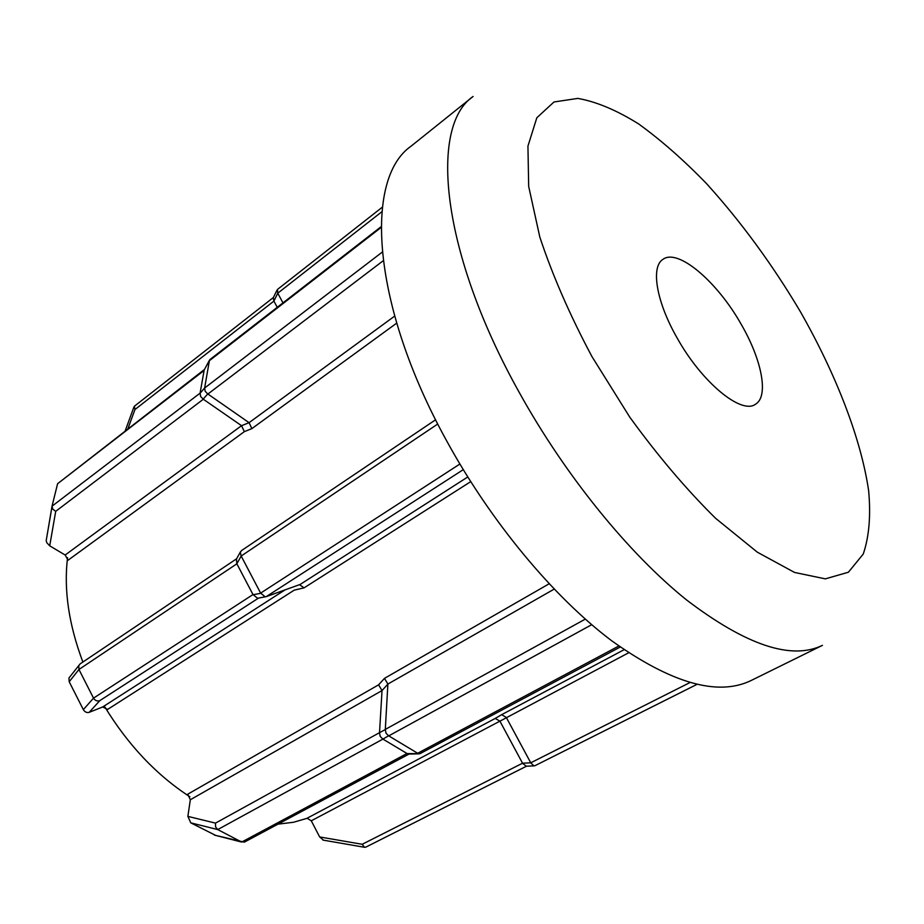 <?xml version="1.0" encoding="UTF-8"?>
<svg xmlns="http://www.w3.org/2000/svg" width="924" height="924" viewBox="0 0 924 924"><rect width="100%" height="100%" fill="white"/><g stroke="black" fill="none" stroke-linecap="round" stroke-linejoin="round"><path stroke-width="1.39" d="M406.999 753.499L382.917 739.096L217.741 829.579L241.684 842.064L406.999 753.499L408.835 754.065M407.114 753.58L420.004 753.661L620.247 647.031M215.708 835.423L190.771 822.845L187.872 816.377L190.321 799.745L187.757 794.19L378.597 684.834L384.488 678.355L387.884 684.06L385.308 729.406L585.285 619.126M241.684 842.064L214.38 835.088L244.317 842.157L409.02 754.065M190.771 822.845L217.741 829.579L215.581 826.899L215.488 823.122L379.521 732.663L385.296 729.567L386.013 733.171L388.588 735.793L382.917 739.096M382.779 739.027L380.214 736.416L379.498 732.836M200.092 393.127L204.1 370.455L57.588 483.726L52.033 506.19L200.092 393.127L200.612 396.477L203.315 399.237L55.706 511.342L49.711 545.83L46.778 542.723L46.2 540.598L51.975 506.56M200.058 393.266L204.62 388.034L205.174 391.268L207.738 393.947L203.165 399.133M52.033 506.19L52.76 509.112L55.706 511.342M381.092 226.715L209.933 359.563L204.389 369.577M204.62 388.034L382.213 252.148M741.21 324.336C717.394 281.878 678.101 248.082 663.028 259.298C650.577 266.69 656.271 301.721 677.2 338.103C701.778 382.282 741.233 414.714 755.347 404.331C769.103 396.685 761.907 359.875 741.21 324.336M751.096 680.526C717.89 696.65 671.309 683.31 611.341 640.517C553.418 596.789 490.84 521.748 446.558 440.679C371.309 304.423 364.021 178.759 411.018 146.223L473.088 96.477C429.036 126.426 440.91 252.402 519.311 392.55C565.453 475.86 629.071 553.892 686.694 600.046C746.211 645.31 791.464 660.406 822.441 645.345L751.096 680.526M307.831 818.11L293.486 822.268L277.997 824.15M189.859 796.765C156.537 775.086 128.228 745.171 104.897 707.022M526.472 766.215L365.685 847.192L364.46 847.273L362.208 844.282L522.545 763.212L499.907 721.147L495.229 718.433L501.64 714.679L506.294 717.428L530.746 762.808L689.858 682.605M463.247 469.658L266.239 596.638L299.526 584.673L304.065 587.86L294.248 590.136L107.669 709.401L102.668 706.976L89.201 712.335C86.81 712.958 84.858 712.058 83.333 709.632L69.196 681.75L68.942 678.043L70.051 676.622M82.871 662.034C68.769 624.509 63.664 589.708 67.544 557.634M383.16 260.776L207.9 394.04L249.053 422.661L251.871 428.609L244.34 431.647L68.076 560.21L65.154 555.024L49.711 545.83M323.469 840.17L319.669 836.948L311.272 820.801L307.103 818.225L495.229 718.433M522.545 763.212L530.746 762.808M696.892 684.395L535.008 765.673L696.904 684.407M530.815 762.97L533.922 765.869L535.008 765.673M526.322 766.227L522.626 763.374M381.843 211.746L277.766 293.197L282.975 302.876M381.092 227.477L209.39 360.683L204.643 387.895M65.154 555.024L241.545 425.687L249.076 422.672L394.629 316.123M437.757 424.012L241.164 556.017L260.637 593.116L459.875 464.033M591.695 624.705L388.738 735.874L417.671 753.268L618.814 646.015M277.246 307.322L273.897 301.108L134.962 409.528L127.939 428.644M244.34 431.647L241.557 425.698L203.315 399.237M83.333 709.632L93.52 698.14L252.991 594.559L236.867 563.802L78.944 669.473L93.52 698.14C95.103 700.623 97.205 701.455 99.815 700.635L89.201 712.335M379.521 732.663L382.028 690.563L378.597 684.834M277.766 293.197L273.897 301.108M266.239 596.638L265.211 596.835L260.637 593.116M241.164 556.017L236.867 563.802M252.991 594.559L257.553 598.255L258.443 598.094M382.317 207.184L277.512 289.408L277.674 293.058M241.822 550.438L240.332 552.009L241.06 555.844M273.4 297.505L134.396 406.225L134.962 409.528M273.342 297.644L273.816 300.958M57.588 483.726L204.447 369.473M236.763 563.628L236.498 558.997M69.196 681.75L78.944 669.473L78.771 665.546L80.203 663.825L236.613 558.777M591.868 356.445L629.729 417.082C657.692 455.659 686.324 489.397 715.603 518.306L757.322 552.182L794.559 572.453L825.328 578.863L848.394 572.233L863.235 554.053C869.103 536.936 870.916 515.858 868.652 490.829C861.006 438.369 835.885 374.058 800.346 311.619C772.325 264.426 741.094 221.818 706.675 183.772C683.795 160.152 661.122 140.217 638.657 123.955C616.666 110.21 596.396 101.698 577.823 98.406L553.996 101.975L536.821 117.775L527.939 146.119L528.678 186.394L539.789 236.948C552.344 274.925 569.692 314.761 591.868 356.445M501.64 714.679L624.081 649.722M384.488 678.355L549.133 583.795M470.697 481.658L304.065 587.86M396.662 323.157L251.871 428.609M628.62 652.794L499.919 721.17M499.907 721.147L311.272 820.801M319.669 836.948L362.208 844.282M299.965 584.58L467.763 476.98M554.169 589.119L387.884 684.06M102.668 706.976L285.066 589.87M258.558 598.071L99.815 700.635M387.884 684.083L382.028 690.574L190.321 799.745M187.872 816.377L215.488 823.122M253.072 594.733L260.73 593.3M408.293 754.076L418.965 753.845M46.2 540.598L51.963 506.895M209.505 360.152L204.216 369.912M533.922 765.869L525.71 766.25M365.685 847.192L526.495 766.215M364.46 847.273L322.88 840.066M241.337 550.692L435.597 419.773M125.248 430.734L133.957 406.93M273.111 298.094L276.969 290.194M240.332 552.009L236.047 559.805M78.771 665.546L68.942 678.043M257.553 598.255L265.211 596.835"/></g></svg>
